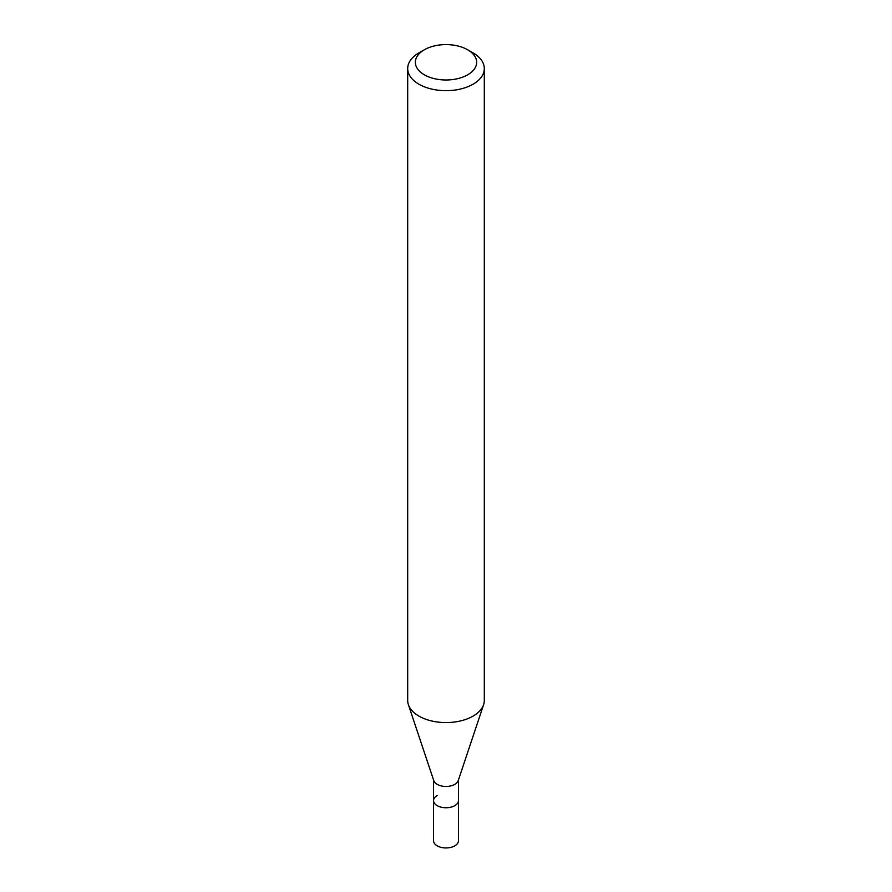 <?xml version="1.0" encoding="UTF-8"?>
<svg xmlns="http://www.w3.org/2000/svg" width="892" height="892" viewBox="0 0 892 892"><rect width="100%" height="100%" fill="white"/><g stroke="black" fill="none" stroke-linecap="round" stroke-linejoin="round"><path stroke-width="1.34" d="M433.545 779.954L433.545 840.755A12.455 7.192 0 0 0 441.239 847.4A12.455 7.192 0 0 0 454.808 845.839A12.455 7.192 0 0 0 458.455 840.755L458.455 800.559A12.455 7.192 180 0 1 454.808 805.643A12.455 7.192 180 0 1 441.239 807.204A12.455 7.192 180 0 1 433.545 800.559A12.455 7.192 180 0 1 437.192 795.474M483.62 704.647L458.232 780.623A12.455 7.192 180 0 1 454.808 784.347A12.455 7.192 180 0 1 442.354 786.142A12.455 7.192 180 0 1 433.768 780.623L408.38 704.647A38.311 22.122 0 0 0 434.772 721.606A38.311 22.122 0 0 0 473.094 716.098A38.311 22.122 0 0 0 483.62 704.647A38.311 22.122 0 0 0 484.311 700.454L484.311 68.55A38.311 22.122 180 0 1 473.094 84.194A38.311 22.122 180 0 1 431.338 88.988A38.311 22.122 180 0 1 407.689 68.55A38.311 22.122 180 0 1 418.905 52.907L424.324 49.785A30.651 17.695 180 0 1 467.676 49.785A30.651 17.695 180 0 1 467.676 74.805A30.651 17.695 180 0 1 424.324 74.805A30.651 17.695 180 0 1 424.324 49.785L418.905 52.907M433.545 800.559A12.455 7.192 0 0 0 441.239 807.204A12.455 7.192 0 0 0 454.808 805.643A12.455 7.192 0 0 0 458.455 800.559L458.455 779.954M407.689 68.55L407.689 700.454A38.311 22.122 0 0 0 408.38 704.647M467.676 49.785L473.094 52.907A38.311 22.122 180 0 1 484.311 68.55"/></g></svg>

